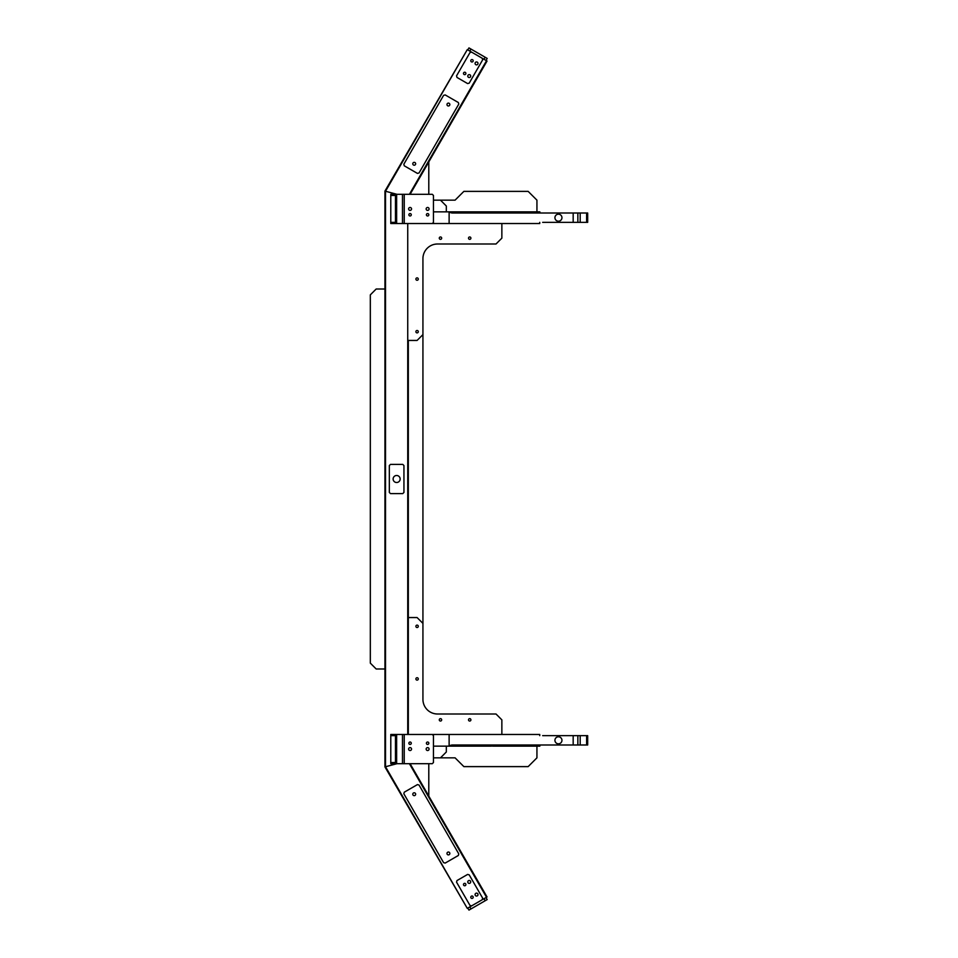 <?xml version="1.0" encoding="UTF-8"?>
<svg xmlns="http://www.w3.org/2000/svg" width="958" height="958" viewBox="0 0 958 958"><rect width="100%" height="100%" fill="white"/><g stroke="black" fill="none" stroke-linecap="round" stroke-linejoin="round"><path stroke-width="1.44" d="M447.17 103.823A1.437 1.437 0 0 1 449.649 103.823A1.437 1.437 0 0 1 448.404 105.979A1.437 1.437 0 0 1 447.17 103.823A1.437 1.437 0 0 1 449.122 103.296A1.437 1.437 0 0 1 449.649 105.26A1.437 1.437 0 0 1 447.685 105.787A1.437 1.437 0 0 1 447.17 103.823M412.97 163.064A1.437 1.437 0 0 1 415.461 163.064A1.437 1.437 0 0 1 414.215 165.219A1.437 1.437 0 0 1 412.97 163.064A1.437 1.437 0 0 1 414.934 162.537A1.437 1.437 0 0 1 415.461 164.501A1.437 1.437 0 0 1 413.497 165.027A1.437 1.437 0 0 1 412.97 163.064M477.276 62.15A1.461 1.461 0 0 1 477.276 64.677A1.461 1.461 0 0 1 475.084 63.42A1.461 1.461 0 0 1 477.276 62.15A1.461 1.461 0 0 1 477.814 64.15A1.461 1.461 0 0 1 475.815 64.677A1.461 1.461 0 0 1 475.276 62.689A1.461 1.461 0 0 1 477.276 62.15M469.971 74.808A1.461 1.461 0 0 1 469.971 77.335A1.461 1.461 0 0 1 467.779 76.065A1.461 1.461 0 0 1 469.971 74.808A1.461 1.461 0 0 1 470.498 76.808A1.461 1.461 0 0 1 468.51 77.335A1.461 1.461 0 0 1 467.971 75.335A1.461 1.461 0 0 1 469.971 74.808M467.288 49.636L384.936 191.097L396.935 194.306L384.936 191.097L384.936 289.017L376.171 289.017L370.327 294.86L370.327 663.14L376.171 668.983L384.936 668.983L384.936 766.903L467.288 908.364L385.523 766.747L396.935 763.694L385.523 766.747L385.523 191.253L467.288 49.636L487.035 61.037L410.084 194.306L428.789 161.974L428.789 194.306M487.035 61.037L410.084 194.306M447.17 852.74A1.437 1.437 0 0 1 449.122 852.213A1.437 1.437 0 0 1 449.649 854.177A1.437 1.437 0 0 1 447.685 854.704A1.437 1.437 0 0 1 447.17 852.74A1.437 1.437 0 0 1 449.122 852.213A1.437 1.437 0 0 1 449.649 854.177M412.97 793.499A1.437 1.437 0 0 1 414.934 792.973A1.437 1.437 0 0 1 415.461 794.936A1.437 1.437 0 0 1 413.497 795.463A1.437 1.437 0 0 1 412.97 793.499A1.437 1.437 0 0 1 414.934 792.973A1.437 1.437 0 0 1 415.461 794.936M469.971 883.192A1.461 1.461 0 0 1 467.779 881.935A1.461 1.461 0 0 1 469.971 880.665A1.461 1.461 0 0 1 469.971 883.192A1.461 1.461 0 0 1 467.971 882.665A1.461 1.461 0 0 1 468.51 880.665A1.461 1.461 0 0 1 470.498 881.192A1.461 1.461 0 0 1 469.971 883.192M477.276 895.85A1.461 1.461 0 0 1 475.084 894.58A1.461 1.461 0 0 1 477.276 893.323A1.461 1.461 0 0 1 477.276 895.85A1.461 1.461 0 0 1 475.276 895.311A1.461 1.461 0 0 1 475.815 893.323A1.461 1.461 0 0 1 477.814 893.85A1.461 1.461 0 0 1 477.276 895.85M465.289 885.611A1.209 1.209 0 0 1 463.468 884.557A1.209 1.209 0 0 1 465.289 883.515A1.209 1.209 0 0 1 465.289 885.611A1.209 1.209 0 0 1 463.636 885.168A1.209 1.209 0 0 1 464.079 883.515A1.209 1.209 0 0 1 465.732 883.959A1.209 1.209 0 0 1 465.289 885.611M482.221 899.742L471.587 905.885L469.995 905.454L456.547 882.162L456.978 880.57L467.612 874.426L469.204 874.858L482.652 898.149L482.221 899.742L487.035 896.963L410.084 763.694L428.789 796.026L428.789 763.694M471.587 905.885L467.288 908.364M501.86 223.537L501.86 238.147L496.016 244.003L437.555 244.003A14.609 14.609 0 0 0 422.933 258.612L422.933 334.605L417.089 340.449L408.324 340.449L408.324 734.463L408.324 617.551L417.089 617.551L422.933 623.395L422.933 699.388A14.609 14.609 0 0 0 437.555 713.997L496.016 713.997L501.86 719.853L501.86 734.463M384.936 191.097L384.936 766.903M429.076 749.072A1.461 1.461 0 0 1 427.615 750.533A1.461 1.461 0 0 1 426.154 749.072A1.461 1.461 0 0 1 427.615 747.611A1.461 1.461 0 0 1 429.076 749.072M411.545 749.072A1.461 1.461 0 0 1 410.084 750.533A1.461 1.461 0 0 1 408.611 749.072A1.461 1.461 0 0 1 410.084 747.611A1.461 1.461 0 0 1 411.545 749.072M428.825 743.228A1.209 1.209 0 0 1 427.615 744.438A1.209 1.209 0 0 1 426.406 743.228A1.209 1.209 0 0 1 427.615 742.019A1.209 1.209 0 0 1 428.825 743.228M411.281 743.228A1.209 1.209 0 0 1 410.084 744.438A1.209 1.209 0 0 1 408.874 743.228A1.209 1.209 0 0 1 410.084 742.019A1.209 1.209 0 0 1 411.281 743.228M390.792 735.636L395.462 735.636L395.462 762.52L396.636 763.694L396.636 734.463L390.792 734.463L390.792 763.694L404.228 763.694L404.228 734.463L432.298 734.463L433.459 735.636L433.459 762.52L432.298 763.694L404.228 763.694M395.462 762.52L390.792 762.52M404.228 734.463L396.636 734.463L395.462 735.636M472.593 898.257A1.209 1.209 0 0 1 470.941 897.826A1.209 1.209 0 0 1 471.384 896.173A1.209 1.209 0 0 1 473.036 896.616A1.209 1.209 0 0 1 472.593 898.257M472.593 59.743A1.209 1.209 0 0 1 473.036 61.384A1.209 1.209 0 0 1 471.384 61.827A1.209 1.209 0 0 1 470.941 60.174A1.209 1.209 0 0 1 472.593 59.743M465.289 72.389A1.209 1.209 0 0 1 465.732 74.041A1.209 1.209 0 0 1 464.079 74.484A1.209 1.209 0 0 1 463.636 72.832A1.209 1.209 0 0 1 465.289 72.389M482.221 58.258L482.652 59.851L469.204 83.142L467.612 83.574L456.978 77.43L456.547 75.838L469.995 52.546L471.587 52.115M434.633 757.85A5.844 5.844 0 0 0 433.459 757.958A5.844 5.844 0 0 1 434.633 757.85L455.086 757.85L463.864 766.616L528.157 766.616L536.935 757.85L536.935 746.15M446.32 746.15L446.32 751.994L440.476 757.85M586.619 735.636L586.619 744.989L587.673 744.989L587.673 735.636L573.171 735.636L573.171 744.989L452.631 744.989A5.844 5.844 0 0 0 449.122 746.15L433.459 746.15M542.659 735.636L573.171 735.636M554.933 740.306A3.509 3.509 0 0 1 558.442 736.798A3.509 3.509 0 0 1 561.951 740.306A3.509 3.509 0 0 1 558.442 743.815A3.509 3.509 0 0 1 554.933 740.306M432.298 734.463L539.737 734.463L539.737 735.636M491.334 746.15L449.122 746.15L449.122 734.463M512.841 744.989L512.841 746.15L493.083 746.15M539.857 744.989L539.857 746.15L518.697 746.15L518.697 744.989M512.841 746.15L518.697 746.15M495.897 744.989A5.844 5.844 0 0 0 492.388 746.15M573.171 744.989L586.619 744.989M577.854 744.989L577.854 735.636M470.905 719.853A1.198 1.198 0 0 1 469.707 721.051A1.198 1.198 0 0 1 468.51 719.853A1.198 1.198 0 0 1 469.707 718.644A1.198 1.198 0 0 1 470.905 719.853M418.287 678.923A1.198 1.198 0 0 1 417.089 680.12A1.198 1.198 0 0 1 415.892 678.923A1.198 1.198 0 0 1 417.089 677.725A1.198 1.198 0 0 1 418.287 678.923M418.287 626.316A1.198 1.198 0 0 1 417.089 627.514A1.198 1.198 0 0 1 415.892 626.316A1.198 1.198 0 0 1 417.089 625.119A1.198 1.198 0 0 1 418.287 626.316M441.674 719.853A1.198 1.198 0 0 1 440.476 721.051A1.198 1.198 0 0 1 439.279 719.853A1.198 1.198 0 0 1 440.476 718.644A1.198 1.198 0 0 1 441.674 719.853M486.017 897.55L487.191 899.574L486.017 897.55M468.965 910.1L467.791 908.076L468.965 910.1L487.191 899.574M487.191 58.426L486.017 60.45L487.191 58.426L485.167 57.252L483.994 59.276M469.815 51.097L470.989 49.074L468.965 47.9L467.791 49.924M470.989 49.074L485.167 57.252M395.462 222.364L396.636 223.537L396.636 194.306L395.462 195.48L395.462 222.364L390.792 222.364L390.792 223.537L396.636 223.537L396.636 194.306L390.792 194.306L390.792 222.364M429.076 208.928A1.461 1.461 0 0 1 427.615 210.389A1.461 1.461 0 0 1 426.154 208.928A1.461 1.461 0 0 1 427.615 207.467A1.461 1.461 0 0 1 429.076 208.928M411.545 208.928A1.461 1.461 0 0 1 410.084 210.389A1.461 1.461 0 0 1 408.611 208.928A1.461 1.461 0 0 1 410.084 207.467A1.461 1.461 0 0 1 411.545 208.928M428.825 214.772A1.209 1.209 0 0 1 427.615 215.981A1.209 1.209 0 0 1 426.406 214.772A1.209 1.209 0 0 1 427.615 213.562A1.209 1.209 0 0 1 428.825 214.772M411.281 214.772A1.209 1.209 0 0 1 410.084 215.981A1.209 1.209 0 0 1 408.874 214.772A1.209 1.209 0 0 1 410.084 213.562A1.209 1.209 0 0 1 411.281 214.772M390.792 195.48L395.462 195.48M432.298 194.306L433.459 195.48L433.459 222.364L432.298 223.537L404.228 223.537L404.228 194.306L432.298 194.306M396.636 223.537L404.228 223.537M404.228 194.306L396.636 194.306M433.459 200.042A5.844 5.844 0 0 0 434.633 200.15L440.476 200.15L446.32 206.006L446.32 211.85M587.673 222.364L587.673 213.011L586.619 213.011L586.619 222.364L587.673 222.364M433.459 211.85L449.122 211.85A5.844 5.844 0 0 0 452.631 213.011L573.171 213.011L573.171 222.364L586.619 222.364M573.171 222.364L542.659 222.364M554.933 217.694A3.509 3.509 0 0 1 558.442 214.185A3.509 3.509 0 0 1 561.951 217.694A3.509 3.509 0 0 1 558.442 221.202A3.509 3.509 0 0 1 554.933 217.694M539.737 222.364L539.737 223.537L432.298 223.537M449.122 223.537L449.122 211.85L512.841 211.85L512.841 213.011M518.697 213.011L518.697 211.85L512.841 211.85M518.697 211.85L539.857 211.85L539.857 213.011M492.388 211.85A5.844 5.844 0 0 0 495.897 213.011M586.619 213.011L573.171 213.011M577.854 222.364L577.854 213.011M536.935 211.85L536.935 200.15L528.157 191.384L463.864 191.384L455.086 200.15L440.476 200.15M468.51 238.147A1.198 1.198 0 0 1 470.306 237.117A1.198 1.198 0 0 1 470.306 239.189A1.198 1.198 0 0 1 468.51 238.147M415.892 279.077A1.198 1.198 0 0 1 417.688 278.036A1.198 1.198 0 0 1 417.688 280.107A1.198 1.198 0 0 1 415.892 279.077M415.892 331.684A1.198 1.198 0 0 1 417.688 330.654A1.198 1.198 0 0 1 417.688 332.725A1.198 1.198 0 0 1 415.892 331.684M439.279 238.147A1.198 1.198 0 0 1 441.075 237.117A1.198 1.198 0 0 1 441.075 239.189A1.198 1.198 0 0 1 439.279 238.147M422.933 334.605L422.933 623.395M384.936 668.983L384.936 289.017M445.195 863.074L443.59 862.643L403.845 793.799L404.264 792.194L417.437 784.602L419.029 785.021L458.774 853.877L458.355 855.47L445.195 863.074M443.59 95.357L445.195 94.926L458.355 102.53L458.774 104.123L419.029 172.979L417.437 173.398L404.264 165.806L403.845 164.201L443.59 95.357M400.145 479A3.509 3.509 0 0 1 396.636 482.509A3.509 3.509 0 0 1 393.127 479A3.509 3.509 0 0 1 396.636 475.491A3.509 3.509 0 0 1 400.145 479M403.941 492.448L402.767 493.609L390.493 493.609L389.331 492.448L389.331 465.552L390.493 464.391L402.767 464.391L403.941 465.552L403.941 492.448M486.532 60.737L409.413 194.306M486.532 897.263L409.413 763.694M407.737 223.537L407.737 734.463M402.48 763.694L402.48 734.463M580.189 744.989L580.189 735.636M483.994 898.724L485.167 900.748M470.989 908.926L469.815 906.903M402.48 223.537L402.48 194.306M580.189 222.364L580.189 213.011"/></g></svg>
